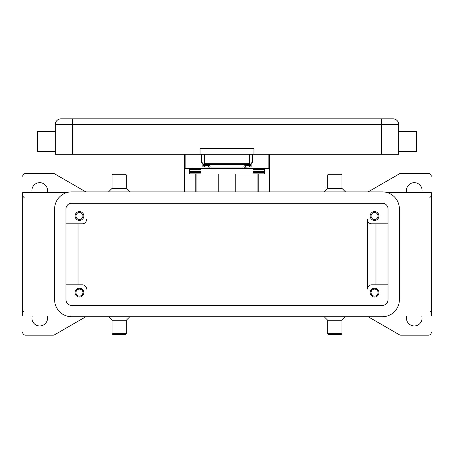 <?xml version="1.0" encoding="UTF-8"?>
<svg xmlns="http://www.w3.org/2000/svg" width="454" height="454" viewBox="0 0 454 454"><rect width="100%" height="100%" fill="white"/><g stroke="black" fill="none" stroke-linecap="round" stroke-linejoin="round"><path stroke-width="0.68" d="M431.3 316.029L431.3 192.598M387.217 192.592L431.3 192.592M431.3 316.024L387.217 316.024M431.3 332.339A2.837 2.837 0 0 1 428.462 335.177L400.848 335.177A2.837 2.837 0 0 1 399.429 334.802L368.143 316.733M421.783 316.024A7.803 7.803 0 0 1 414.275 325.955A7.803 7.803 0 0 1 406.767 316.024M324.184 316.733L327.731 320.28L341.919 320.28L345.466 316.733M327.731 320.28L327.731 333.758L341.919 333.758L341.919 320.28M327.731 333.758L328.441 334.467L341.209 334.467L341.919 333.758M119.175 320.28L112.081 320.28L112.081 333.758L126.269 333.758L126.269 320.28L119.175 320.28M125.559 334.467L112.791 334.467M85.857 316.733L54.571 334.802A2.837 2.837 0 0 1 53.152 335.177L25.538 335.177A2.837 2.837 0 0 1 22.7 332.339M368.143 191.883L399.429 173.82A2.837 2.837 0 0 1 400.848 173.439L428.462 173.439A2.837 2.837 0 0 1 431.3 176.277M406.767 192.592A7.803 7.803 0 0 1 414.275 182.661A7.803 7.803 0 0 1 421.783 192.592M22.7 176.277A2.837 2.837 0 0 1 25.538 173.439L53.152 173.439A2.837 2.837 0 0 1 54.571 173.82L85.857 191.883M32.217 192.592A7.803 7.803 0 0 1 39.725 182.661A7.803 7.803 0 0 1 47.233 192.592M47.233 316.024A7.803 7.803 0 0 1 39.725 325.961A7.803 7.803 0 0 1 32.217 316.024M22.7 316.029L22.7 192.598M66.783 192.592L22.7 192.592M22.7 316.024L66.783 316.024M334.825 188.342L341.919 188.342L341.919 174.858L327.731 174.858L327.731 188.342L334.825 188.342M328.441 174.154L341.209 174.154M129.816 191.883L126.269 188.342L112.081 188.342L108.534 191.883M126.269 188.342L126.269 174.858L112.081 174.858L112.081 188.342M126.269 174.858L125.559 174.154L112.791 174.154L112.081 174.858M86.544 219.549L86.544 219.554A4.256 4.256 0 0 1 82.287 223.811M367.456 289.067L367.456 219.549A4.256 4.256 0 0 0 371.712 223.811A4.256 4.256 0 0 1 367.456 219.554L367.456 289.067A4.256 4.256 0 0 1 371.712 284.811L388.028 284.811M78.031 223.805L78.031 284.811M82.287 284.811A4.256 4.256 0 0 1 86.544 289.067A4.256 4.256 0 0 0 82.287 284.811L65.972 284.811M375.969 223.805L375.969 284.811M371.712 223.805L388.028 223.805M71.647 203.233L382.353 203.233A5.675 5.675 0 0 1 388.028 208.908L388.028 299.708A5.675 5.675 0 0 1 382.353 305.383L71.647 305.383A5.675 5.675 0 0 1 65.972 299.708L65.972 208.908A5.675 5.675 0 0 1 71.647 203.233M382.353 191.883A17.025 17.025 0 0 1 399.378 208.908L399.378 299.708A17.025 17.025 0 0 1 382.353 316.733L71.647 316.733A17.025 17.025 0 0 1 54.622 299.708L54.622 208.908A17.025 17.025 0 0 1 71.647 191.883L382.353 191.883M82.287 223.805L65.972 223.805M83.848 216.002A4.398 4.398 0 0 1 79.45 220.4A4.398 4.398 0 0 1 75.052 216.002A4.398 4.398 0 0 1 79.45 211.604A4.398 4.398 0 0 1 83.848 216.002M378.948 216.002A4.398 4.398 0 0 1 374.55 220.4A4.398 4.398 0 0 1 370.152 216.002A4.398 4.398 0 0 1 374.55 211.604A4.398 4.398 0 0 1 378.948 216.002M83.848 292.614A4.398 4.398 0 0 1 79.45 297.012A4.398 4.398 0 0 1 75.052 292.614A4.398 4.398 0 0 1 79.45 288.216A4.398 4.398 0 0 1 83.848 292.614M378.948 292.614A4.398 4.398 0 0 1 374.55 297.018A4.398 4.398 0 0 1 370.152 292.614A4.398 4.398 0 0 1 374.55 288.216A4.398 4.398 0 0 1 378.948 292.614M82.94 292.614A3.49 3.49 0 0 0 79.45 289.124A3.49 3.49 0 0 0 75.96 292.614A3.49 3.49 0 0 0 79.45 296.104A3.49 3.49 0 0 0 82.94 292.614M378.04 216.002A3.49 3.49 0 0 0 374.55 212.512A3.49 3.49 0 0 0 371.06 216.002A3.49 3.49 0 0 0 374.55 219.492A3.49 3.49 0 0 0 378.04 216.002M82.94 216.002A3.49 3.49 0 0 0 79.45 212.512A3.49 3.49 0 0 0 75.96 216.002A3.49 3.49 0 0 0 79.45 219.492A3.49 3.49 0 0 0 82.94 216.002M378.04 292.614A3.49 3.49 0 0 0 374.55 289.124A3.49 3.49 0 0 0 371.06 292.614A3.49 3.49 0 0 0 374.55 296.104A3.49 3.49 0 0 0 378.04 292.614M235.229 191.883L235.229 174.007L269.562 174.007L269.562 191.883M184.438 191.883L184.438 174.007L218.771 174.007L218.771 191.883M269.562 174.007L269.562 154.292M252.963 154.292L252.963 168.332L269.562 168.604M195.787 191.883L195.787 174.007M258.212 174.007L258.212 191.883M184.438 154.292L184.438 174.007M184.438 168.604L201.037 168.332L201.037 154.292M189.403 174.007L189.403 168.604L201.037 168.332M252.963 168.332L264.597 168.604L264.597 174.007M264.597 173.876L252.963 173.876L252.963 169.507L264.597 169.529L264.597 168.604M264.597 169.507L252.963 169.507L252.963 168.604M252.963 168.479L242.998 168.479M211.002 168.479L201.037 168.479M189.403 173.876L201.037 173.876L201.037 169.507L189.403 169.529L189.403 171.317L201.037 171.317M201.037 168.604L201.037 169.507L189.403 169.529M189.403 169.507L189.403 168.604M264.597 169.529L264.597 171.317L252.963 171.317M201.701 162.804L201.037 162.804M252.963 162.804L252.299 162.804M211.961 168.502L211.961 167.095L209.975 166.879L209.975 168.286L211.961 168.502L243.44 168.44L244.025 168.286L244.025 166.879L242.039 167.095L242.039 168.502M209.51 167.129L209.975 167.265L209.975 165.858L209.51 165.716L202.881 165.358L202.881 166.766L203.347 166.907L209.51 167.129M250.653 166.907L251.119 166.766L251.119 165.358L244.025 165.858L244.025 167.265L250.653 166.907M209.975 165.858L209.975 166.879M202.881 164.127L202.881 165.358M251.119 165.358L251.119 164.127M211.961 167.095L242.039 167.095M244.025 166.879L244.025 165.858M201.463 154.292L201.463 161.669L202.291 163.673L204.3 164.507L204.3 163.258L202.291 162.793L201.463 161.669A2.837 2.837 0 0 0 204.3 164.507L249.7 164.507L251.709 163.673A2.837 2.837 0 0 0 252.537 161.669L252.537 154.292M252.537 161.669L251.709 162.793L249.7 163.258L249.7 164.507A2.837 2.837 0 0 0 251.709 163.673L252.481 162.22M381.644 154.292L381.644 118.823L392.994 118.823A5.675 5.675 0 0 1 397.006 120.48A5.675 5.675 0 0 0 392.994 118.823L61.006 118.823L72.356 118.823L72.356 124.498L398.669 124.498A5.675 5.675 0 0 0 397.006 120.48A5.675 5.675 0 0 1 398.669 124.498L398.669 154.292L55.331 154.292L55.331 124.498L72.356 124.498L72.356 154.292M56.994 120.48A5.675 5.675 0 0 1 61.006 118.823A5.675 5.675 0 0 0 55.331 124.498M398.669 151.454L416.403 151.454L416.403 131.586L398.669 131.586M253.956 154.292L253.956 148.617L200.044 148.617L200.044 154.292M37.597 137.267L37.597 131.592M55.331 151.454L37.597 151.454L37.597 137.261M196.071 174.007L196.071 191.883M257.929 191.883L257.929 174.007M185.856 168.332L185.856 154.292M268.144 154.292L268.144 168.332M252.963 172.582L264.597 172.582M189.403 172.582L201.037 172.582M208.335 165.642L208.335 167.055M204.521 166.981L204.521 165.568M245.665 167.055L245.665 165.642M249.479 165.568L249.479 166.981M392.994 118.823A5.675 5.675 0 0 1 398.669 124.498M249.7 154.292L249.7 163.258L204.3 163.258L204.3 154.292M429.881 197.558L431.3 196.139M112.081 320.286L108.534 316.733M112.791 334.473L112.081 333.758M24.119 197.558L22.7 196.139M341.919 188.336L345.466 191.883M341.209 174.149L341.919 174.864M24.119 311.058L22.7 312.477M429.881 311.058L431.3 312.477M126.269 320.286L129.816 316.733M125.559 334.473L126.269 333.758M327.731 188.336L324.184 191.883M328.441 174.149L327.731 174.864M202.796 164.076L201.934 163.23M201.463 161.669L201.519 162.22M251.204 164.076L252.066 163.23M55.331 131.586L37.597 131.586M252.537 159.961L252.963 159.961M201.037 159.961L201.463 159.961"/></g></svg>
